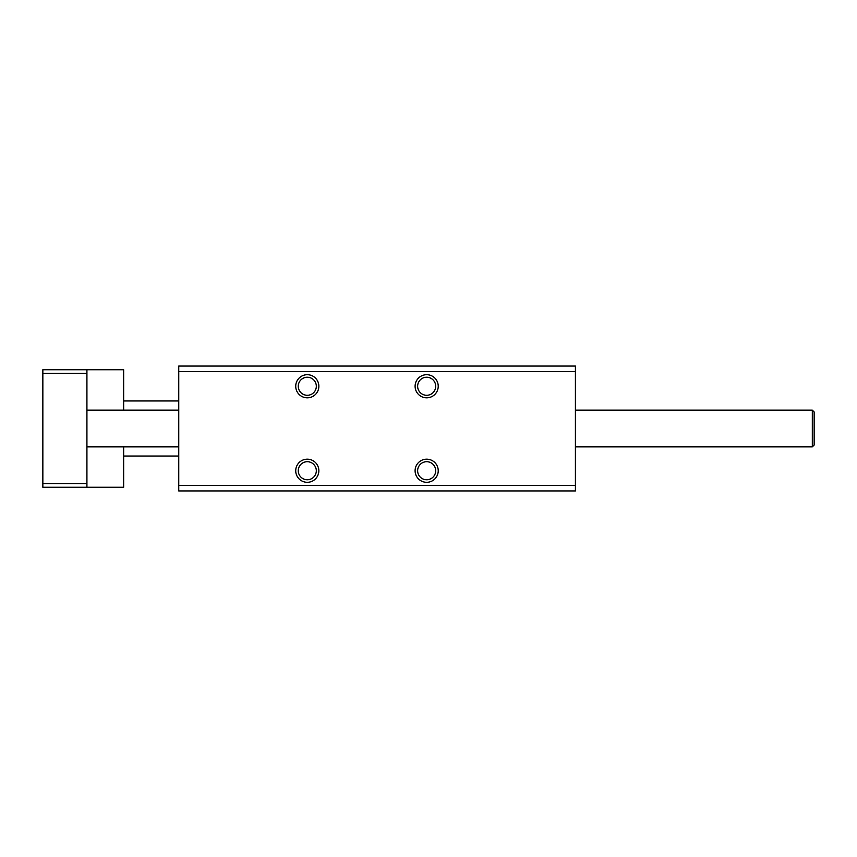 <?xml version="1.0" encoding="UTF-8"?>
<svg xmlns="http://www.w3.org/2000/svg" width="857" height="857" viewBox="0 0 857 857"><rect width="100%" height="100%" fill="white"/><g stroke="black" fill="none" stroke-linecap="round" stroke-linejoin="round"><path stroke-width="1.29" d="M575.411 371.574L575.411 366.057L178.749 366.057L178.749 371.574L575.411 371.574L575.411 485.426L178.749 485.426L178.749 371.574M415.099 470.739A11.57 11.57 0 0 1 432.453 460.723A11.57 11.57 0 0 1 432.453 480.756A11.57 11.57 0 0 1 415.099 470.739M415.099 386.261A11.57 11.57 0 0 1 432.453 376.244A11.57 11.57 0 0 1 432.453 396.277A11.57 11.57 0 0 1 415.099 386.261M295.729 386.261A11.57 11.57 0 0 1 313.084 376.244A11.57 11.57 0 0 1 313.084 396.277A11.57 11.57 0 0 1 295.729 386.261M295.729 470.739A11.57 11.57 0 0 1 313.084 460.723A11.57 11.57 0 0 1 313.084 480.756A11.57 11.57 0 0 1 295.729 470.739M178.749 485.426L178.749 490.943L575.411 490.943L575.411 485.426M417.638 470.739A9.031 9.031 0 0 0 431.178 478.56A9.031 9.031 0 0 0 431.178 462.919A9.031 9.031 0 0 0 417.638 470.739M417.638 386.261A9.031 9.031 0 0 0 431.178 394.081A9.031 9.031 0 0 0 431.178 378.44A9.031 9.031 0 0 0 417.638 386.261M298.268 386.261A9.031 9.031 0 0 0 311.809 394.081A9.031 9.031 0 0 0 311.809 378.44A9.031 9.031 0 0 0 298.268 386.261M298.268 470.739A9.031 9.031 0 0 0 311.809 478.56A9.031 9.031 0 0 0 311.809 462.919A9.031 9.031 0 0 0 298.268 470.739M42.85 483.594L86.921 483.594L86.921 487.269L42.85 487.269L42.85 369.731L123.654 369.731L123.654 410.139M42.85 373.406L86.921 373.406L86.921 369.731M86.921 483.594L86.921 373.406M86.921 487.269L123.654 487.269L123.654 446.861M812.318 446.861L814.15 445.029L814.15 411.971L812.318 410.139L812.318 446.861L575.411 446.861M123.654 456.042L178.749 456.042M123.654 400.958L178.749 400.958M86.921 446.861L178.749 446.861M86.921 410.139L178.749 410.139M575.411 410.139L812.318 410.139"/></g></svg>
